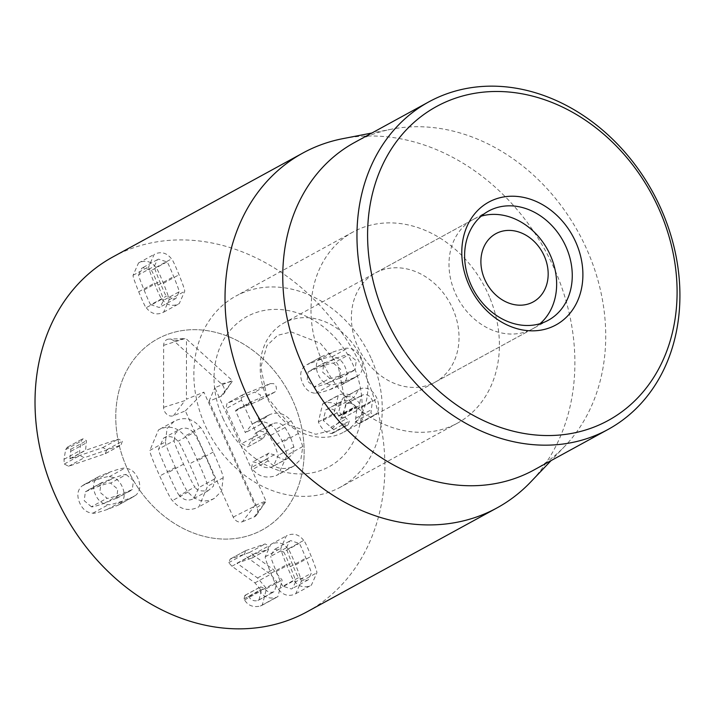 <?xml version="1.0" encoding="UTF-8"?>
<svg xmlns="http://www.w3.org/2000/svg" width="715" height="715" viewBox="0 0 715 715"><rect width="100%" height="100%" fill="white"/><g stroke="black" fill="none" stroke-linecap="round" stroke-linejoin="round"><path stroke-width="0.54" stroke-dasharray="3.58 2.68" d="M126.206 474.59L133.419 480.641L132.293 489.56L119.986 494.717C111.674 497.569 107.366 498.739 107.062 498.221L99.85 492.17L100.985 483.251L113.247 478.112C121.604 475.243 125.929 474.072 126.206 474.59L110.593 483.134L117.805 489.185L116.67 498.105L132.293 489.56M116.67 498.105L104.372 503.262C96.051 506.113 91.743 507.284 91.44 506.765L107.062 498.221M91.44 506.765L84.236 500.715L85.362 491.795L100.985 483.251M85.362 491.795L97.624 486.656C105.981 483.787 110.307 482.607 110.593 483.134M120.183 503.789C124.508 499.937 125.304 494.521 122.578 487.541C119.664 480.632 115.204 477.03 109.189 476.726C108.466 476.199 103.755 477.406 95.05 480.319L84.048 484.654L81.859 486.111C77.533 489.963 76.728 495.379 79.454 502.35C82.368 509.259 86.828 512.87 92.843 513.173C93.585 513.692 98.286 512.494 106.937 509.589L117.984 505.246L135.796 495.245L133.607 496.702L122.56 501.054C113.9 503.95 109.207 505.148 108.466 504.629C102.451 504.325 97.991 500.723 95.077 493.815C92.351 486.835 93.147 481.418 97.472 477.566L99.662 476.11L110.673 471.775C119.378 468.861 124.088 467.664 124.812 468.182C130.818 468.486 135.287 472.088 138.201 479.005C140.927 485.977 140.122 491.393 135.796 495.245M92.843 513.173L108.466 504.629M81.859 486.111L97.472 477.566M109.189 476.726L124.812 468.182M105.275 453.676L106.803 449.708L102.799 447.581L69.963 458.86L70.857 449.261L67.282 447.259L65.655 449.619L64.01 459.316L64.305 464.026L68.586 466.278L105.275 453.676L120.898 445.132L84.209 457.734L79.928 455.482L79.633 450.781L81.278 441.084L82.895 438.715L86.479 440.717L85.577 450.316L118.422 439.046L122.426 441.164L120.898 445.132M68.586 466.278L84.209 457.734M67.282 447.259L82.895 438.715L67.282 447.259M70.857 449.261L86.479 440.717M71.098 451.201L86.712 442.656M69.9 458.717L85.523 450.173M69.963 458.86L85.577 450.316M102.799 447.581L118.422 439.046M329.892 378.306L322.68 372.247L323.815 363.336L336.113 358.179C344.433 355.328 348.741 354.157 349.045 354.667L356.249 360.726L355.123 369.646L342.86 374.785C334.504 377.654 330.178 378.825 329.892 378.306L314.269 386.851L307.066 380.791L308.192 371.872L323.815 363.336M308.192 371.872L320.499 366.724C328.811 363.864 333.119 362.702 333.422 363.211L349.045 354.667M333.422 363.211L340.635 369.262L339.5 378.181L355.123 369.646M339.5 378.181L327.238 383.32C318.881 386.189 314.555 387.369 314.269 386.851M304.688 366.187C300.363 370.048 299.558 375.455 302.284 382.436C305.198 389.344 309.658 392.955 315.673 393.259C316.396 393.777 321.106 392.58 329.812 389.657L340.814 385.322L343.012 383.866C347.338 380.014 348.134 374.597 345.408 367.626C342.494 360.718 338.034 357.107 332.019 356.803C331.277 356.293 326.585 357.482 317.925 360.387L306.878 364.73L322.492 356.195L333.548 351.843C342.199 348.938 346.9 347.749 347.642 348.259C353.657 348.562 358.117 352.173 361.03 359.082C363.756 366.053 362.952 371.469 358.626 375.33L356.436 376.778L345.434 381.113C336.729 384.035 332.019 385.233 331.295 384.715C325.28 384.411 320.82 380.8 317.907 373.891C315.181 366.92 315.976 361.504 320.302 357.643M332.019 356.803L347.642 348.259M343.012 383.866L358.626 375.33M315.673 393.259L331.295 384.715M324.628 403.028L322.671 403.904L318.345 421.975C321.768 429.331 326.085 433.174 331.277 433.505L332.511 433.353L333.673 429.617L323.135 420.384L325.745 409.936L327.139 409.329C332.135 407.925 335.934 410.07 338.517 415.764L342.646 418.293L345.729 404.118L346.99 403.555C351.271 402.286 354.56 404.163 356.848 409.195L355.284 421.591L358.698 423.646L359.877 422.914C363.47 419.893 364.024 414.709 361.549 407.362C357.429 398.514 351.816 395.136 344.702 397.236L343.164 397.933L337.981 406.486C335.156 402.947 330.705 401.794 324.628 403.028L340.251 394.492C346.328 393.259 350.779 394.403 353.603 397.942L358.787 389.389L360.315 388.692C367.43 386.592 373.051 389.97 377.163 398.818C379.638 406.165 379.084 411.357 375.5 414.369L374.32 415.102L370.906 413.056L372.461 400.65C370.173 395.618 366.893 393.742 362.612 395.011L361.352 395.574L358.269 409.749L354.139 407.219C351.548 401.526 347.758 399.381 342.762 400.784L341.368 401.401L338.758 411.84L349.286 421.072L348.134 424.808L346.9 424.96C341.707 424.63 337.391 420.786 333.959 413.431L338.293 395.368L340.251 394.492M318.345 421.975L333.959 413.431M337.981 406.486L353.603 397.942M338.106 406.442L353.719 397.898M344.702 397.236L360.315 388.692M361.549 407.362L377.163 398.818M359.877 422.914L375.5 414.369L359.877 422.914M355.918 418.15L371.532 409.606M356.848 409.195L372.461 400.65M346.99 403.555L362.612 395.011M343.316 414.164L358.93 405.62M342.333 418.445L357.947 409.901M338.517 415.764L354.139 407.219M327.139 409.329L342.762 400.784M323.135 420.384L338.758 411.84M333.673 429.617L349.286 421.072M332.511 433.353L348.437 424.665L332.511 433.353M331.277 433.505L346.9 424.96M245.772 550.577L265.122 543.927L268.786 545.894L267.902 549.379L252.601 554.679L273.175 569.435L282.139 580.026L277.894 596.632L275.945 597.517C268.769 599.045 263.513 597.007 260.171 591.394L259.608 590.331L260.546 586.827L264.407 588.195C266.802 591.725 269.823 592.967 273.488 591.913L274.623 591.403L276.893 581.885L270.547 574.324L247.542 557.673L244.351 554.125L245.772 550.577L229.712 559.318L245.772 550.577M261.27 590.42L259.009 599.939L257.865 600.448C254.209 601.512 251.18 600.269 248.793 596.73L244.923 595.372L243.985 598.875L244.557 599.939C247.891 605.551 253.146 607.589 260.332 606.061L262.271 605.176L266.516 588.57L257.552 577.979L236.987 563.223L252.288 557.923L253.164 554.438L249.508 552.472L230.15 559.121L228.728 562.669L231.928 566.217L254.924 582.868L261.27 590.42L276.893 581.885M253.164 554.438L268.786 545.894M236.987 563.223L252.601 554.679M237.04 563.366L252.663 554.822M257.552 577.979L273.175 569.435M260.332 606.061L275.945 597.517M244.557 599.939L260.171 591.394M248.793 596.73L264.407 588.195M257.865 600.448L273.488 591.913M231.928 566.217L247.542 557.673M286.474 547.753L289.566 541.175L290.782 540.638L299.102 543.418C299.594 543.337 301.846 548.244 305.877 558.147C309.872 568.005 311.66 573.055 311.248 573.314L308.147 579.892L306.932 580.419L298.611 577.649C298.11 577.711 295.867 572.813 291.863 562.964C287.841 553.053 286.045 547.985 286.474 547.753L270.851 556.297L273.952 549.71L275.159 549.183L283.489 551.953L299.102 543.418M283.489 551.953C283.971 551.882 286.232 556.788 290.254 566.691C294.249 576.549 296.046 581.599 295.626 581.858L311.248 573.314M295.626 581.858L292.524 588.436L291.318 588.963L282.988 586.193L298.611 577.649M282.988 586.193C282.497 586.255 280.244 581.358 276.24 571.5C272.227 561.597 270.422 556.529 270.851 556.297M288.082 548.959C283.837 543.436 278.77 541.621 272.862 543.516L270.69 544.473L265.247 556.797C264.89 557.521 266.775 563.036 270.896 573.341C275.105 583.556 277.608 588.838 278.394 589.196C282.639 594.719 287.716 596.525 293.615 594.63L295.787 593.682L301.238 581.349C301.578 580.607 299.701 575.11 295.599 564.859C291.371 554.59 288.869 549.29 288.082 548.959L303.705 540.415C304.483 540.746 306.994 546.046 311.222 556.315C315.324 566.566 317.201 572.063 316.852 572.804L311.409 585.138L309.238 586.086C303.33 587.989 298.262 586.175 294.017 580.651C293.221 580.294 290.728 575.012 286.518 564.796C282.398 554.491 280.512 548.986 280.861 548.253L286.304 535.928L288.485 534.981C294.383 533.077 299.46 534.892 303.705 540.415M301.238 581.349L316.852 572.804M278.394 589.196L294.017 580.651M265.247 556.797L280.861 548.253M179.081 291.809L175.979 298.396L174.773 298.924L166.443 296.144C165.96 296.225 163.699 291.318 159.677 281.415C155.682 271.557 153.886 266.507 154.306 266.248L157.407 259.67L158.614 259.143L166.944 261.913C167.435 261.851 169.687 266.749 173.691 276.598C177.713 286.509 179.51 291.577 179.081 291.809L163.458 300.354L160.366 306.932L159.15 307.468L150.829 304.688L166.443 296.144M150.829 304.688C150.338 304.769 148.085 299.862 144.064 289.95C140.06 280.101 138.272 275.052 138.683 274.792L154.306 266.248M138.683 274.792L141.785 268.214L143 267.678L151.321 270.458L166.944 261.913M151.321 270.458C151.821 270.395 154.065 275.293 158.069 285.142C162.091 295.045 163.887 300.121 163.458 300.354M146.235 307.691C150.472 313.215 155.548 315.029 161.447 313.125L163.628 312.178L169.071 299.844C169.419 299.12 167.542 293.606 163.413 283.31C159.213 273.094 156.71 267.812 155.915 267.455C151.678 261.931 146.602 260.117 140.694 262.021L138.522 262.968L133.079 275.302C132.731 276.044 134.617 281.54 138.71 291.792C142.946 302.052 145.449 307.352 146.235 307.691L161.849 299.147C161.072 298.816 158.56 293.516 154.333 283.247C150.23 272.996 148.354 267.499 148.702 266.758L154.145 254.424L156.317 253.476C162.225 251.573 167.292 253.387 171.537 258.91C172.333 259.268 174.826 264.55 179.036 274.766C183.156 285.07 185.042 290.576 184.693 291.309L179.242 303.634L177.07 304.581C171.171 306.485 166.095 304.67 161.849 299.147M133.079 275.302L148.702 266.758M155.915 267.455L171.537 258.91M169.071 299.844L184.693 291.309M307.012 611.826A202.256 165.88 61.3 0 0 355.489 354.783A202.256 165.88 61.3 0 0 112.907 256.926M294.83 405.235A108.903 89.321 61.3 0 0 157.702 338.83A108.903 89.321 61.3 0 0 131.596 477.236A108.903 89.321 61.3 0 0 262.217 529.931A108.903 89.321 61.3 0 0 294.83 405.235M453.703 310.945A62.232 51.042 61.3 0 0 375.339 272.996A62.232 51.042 61.3 0 0 360.423 352.084A62.232 51.042 61.3 0 0 435.06 382.194A62.232 51.042 61.3 0 0 453.703 310.945M533.837 470.041A186.695 153.117 61.3 0 0 564.886 446.151A186.695 153.117 61.3 0 0 589.75 256.274A186.695 153.117 61.3 0 0 391.534 129.192A186.695 153.117 61.3 0 0 354.667 142.437M490.079 298.45A108.903 89.321 -118.7 0 1 457.457 423.146A108.903 89.321 -118.7 0 1 326.835 370.459A108.903 89.321 -118.7 0 1 352.942 232.044A108.903 89.321 -118.7 0 1 490.079 298.45M342.843 138.656A202.256 165.88 -118.7 0 1 557.584 276.339A202.256 165.88 -118.7 0 1 530.646 482.035M291.729 467.038L293.981 465.974L300.917 459.173L302.794 446.535L298.441 433.442L291.077 420.867C284.901 413.529 277.76 411.447 269.653 414.62L263.629 418.874L260.993 424.129L251.242 402.491L251.501 401.598L274.81 392.088L276.562 389.961L276.133 386.395L273.711 383.642L270.306 383.58L243.136 394.617L241.089 396.771L241.527 400.203L257.275 435.14L259.876 438.304L263.692 438.215L247.622 446.973L255.657 432.968L256.935 432.369C261.449 430.412 265.631 431.646 269.483 436.061L274.739 445.266L278.251 455.357L273.336 466.251L272.156 466.806C267.115 468.683 262.584 467.538 258.544 463.374L253.03 461.783L251.492 467.476L252.645 469.38C258.669 476.691 266.489 478.764 276.115 475.582L278.358 474.519L287.171 455.08L282.818 441.986L275.463 429.411C269.278 422.065 262.137 419.991 254.04 423.164L252.207 424.049L245.37 432.664L235.628 411.036L235.879 410.142L259.188 400.623L260.51 394.939L254.683 392.115L227.048 403.385L225.913 408.739L241.652 443.675L247.622 446.973L263.245 438.429L266.114 433.21L267.982 427.4L272.549 423.825C277.062 421.868 281.245 423.101 285.097 427.516L290.353 436.722L293.874 446.821L292.828 453.882L287.779 458.27C286.527 460.835 281.996 459.691 274.167 454.829L268.652 453.239L266.749 455.428L267.115 458.932L268.268 460.835C274.283 468.146 282.103 470.22 291.729 467.038L276.115 475.582M251.242 402.491L251.501 401.598L235.879 410.142L235.628 411.036L251.242 402.491M266.114 433.21L250.5 441.754M285.097 427.516L269.483 436.061M269.028 453.051L253.405 461.595M268.268 460.835L252.645 469.38M291.077 420.867L275.463 429.411M269.653 414.62L254.04 423.164M261.181 424.049L245.558 432.593M260.993 424.129L245.37 432.664M165.487 441.852C164.995 443.059 168.284 451.603 175.345 467.485C182.602 483.376 186.856 491.554 188.099 492.027C195.07 500.42 203.087 502.877 212.158 499.392L214.518 498.275L221.596 491.116L223.16 477.772C223.661 476.592 220.363 468.021 213.267 452.059C206.045 436.248 201.8 428.088 200.549 427.597C193.577 419.196 185.551 416.747 176.48 420.223L174.129 421.341L167.042 428.508L165.487 441.852L149.864 450.396C149.372 451.603 152.661 460.147 159.722 476.02C166.979 491.92 171.234 500.098 172.476 500.563C179.447 508.964 187.464 511.413 196.536 507.936L198.895 506.819L207.538 486.307C208.038 485.136 204.74 476.565 197.644 460.603C190.422 444.793 186.186 436.633 184.926 436.132C177.955 427.74 169.938 425.282 160.866 428.768L158.507 429.885L149.864 450.396M200.549 427.597L184.926 436.132M223.16 477.772L207.538 486.307M179.438 495.45C178.678 495.611 174.844 488.023 167.927 472.687C161.054 457.43 157.935 449.574 158.569 449.136L163.503 438.161L164.816 437.544C169.678 435.596 174.058 436.829 177.964 441.253C178.732 441.119 182.557 448.68 189.439 463.946C196.348 479.282 199.485 487.156 198.833 487.567L193.899 498.543L192.585 499.159C187.723 501.108 183.344 499.874 179.438 495.45L195.061 486.906C194.301 487.076 190.467 479.488 183.549 464.142C176.694 448.975 173.575 441.119 174.192 440.601L158.569 449.136M174.192 440.601L175.247 433.397L180.439 429C185.292 427.052 189.681 428.285 193.586 432.709L177.964 441.253M188.099 492.027L172.476 500.563M193.586 432.709C197.108 438.072 200.933 445.633 205.062 455.401C211.971 470.738 215.099 478.612 214.455 479.023L213.392 486.227L208.208 490.624C200.781 491.634 196.393 490.392 195.061 486.906M214.455 479.023L198.833 487.567M242.331 521.771L254.183 516.954A7.776 6.381 61.3 0 0 256.587 514.997A7.776 6.381 61.3 0 0 256.908 507.462L209.039 401.231L220.881 396.423A7.776 6.381 61.3 0 0 223.286 394.466A7.776 6.381 61.3 0 0 221.382 383.848L174.076 341.082A7.776 6.381 61.3 0 0 169.089 339.089A7.776 6.381 61.3 0 0 163.655 345.318L163.583 407.353A7.776 6.381 61.3 0 0 173.504 415.683L185.346 410.866L233.215 517.097C235.512 521.253 238.551 522.808 242.331 521.771L254.96 505.46L203.891 392.151L186.409 399.256L186.481 339.089L232.366 380.577L214.884 387.682L265.953 500.992L254.96 505.46M185.346 410.866L203.891 392.151M163.583 407.353L184.881 400.632L186.409 399.256M163.655 345.318L184.953 338.597L186.481 339.089M221.382 383.848L232.268 381.363L232.366 380.577M209.039 401.231L214.884 387.682M256.908 507.462L265.56 501.903L265.953 500.992M540.04 323.698A62.232 51.042 -118.7 0 1 532.684 328.802A62.232 51.042 -118.7 0 1 528.358 330.857A62.232 51.042 -118.7 0 1 456.688 296.108A62.232 51.042 -118.7 0 1 472.964 219.603A62.232 51.042 -118.7 0 1 481.231 216.171M266.624 396.736A62.232 51.042 -118.7 0 1 284.141 322.876A62.232 51.042 -118.7 0 1 358.787 352.978A62.232 51.042 -118.7 0 1 343.87 432.075A62.232 51.042 -118.7 0 1 339.536 434.13A62.232 51.042 -118.7 0 1 266.624 396.736M370.978 357.956A108.903 89.321 61.3 0 0 235.798 296.117A108.903 89.321 61.3 0 0 209.692 434.523A108.903 89.321 61.3 0 0 340.313 487.219A108.903 89.321 61.3 0 0 370.978 357.956M292.873 400.668A108.903 89.321 61.3 0 0 157.702 338.83A108.903 89.321 61.3 0 0 131.596 477.236A108.903 89.321 61.3 0 0 262.217 529.931A108.903 89.321 61.3 0 0 292.873 400.668M104.372 503.262L119.986 494.717M97.624 486.656L113.247 478.112M106.937 509.589L122.56 501.054M95.05 480.319L110.673 471.775M106.803 449.708L122.426 441.164M64.305 464.026L79.928 455.482M64.01 459.316L79.633 450.781M65.655 449.619L81.278 441.084M320.499 366.724L336.113 358.179M327.238 383.32L342.86 374.785M317.925 360.387L333.548 351.843M329.812 389.657L345.434 381.113M355.284 421.591L370.906 413.056M343.486 414.602L359.109 406.057M338.713 416.237L354.327 407.693M330.723 427.347L346.337 418.811M249.508 552.472L265.122 543.927M251.805 558.129L267.428 549.594M266.516 588.57L282.139 580.026M243.985 598.875L259.608 590.331M245.424 595.157L261.046 586.613M254.924 582.868L270.547 574.324M228.728 562.669L244.351 554.125M290.254 566.691L305.877 558.147M276.24 571.5L291.863 562.964M295.599 564.859L311.222 556.315M270.896 573.341L286.518 564.796M144.064 289.95L159.677 281.415M158.069 285.142L173.691 276.598M138.71 291.792L154.333 283.247M163.413 283.31L179.036 274.766M257.275 435.14L241.652 443.675M272.549 423.825L256.935 432.369M290.353 436.722L274.739 445.266M293.874 446.821L278.251 455.357M287.779 458.27L272.156 466.806M274.167 454.829L258.544 463.374M267.115 458.932L251.492 467.476M302.794 446.535L287.171 455.08M298.441 433.442L282.818 441.986M274.256 392.347L258.633 400.892M270.306 383.58L254.683 392.115M243.136 394.617L227.513 403.162M241.527 400.203L225.913 408.739M213.267 452.059L197.644 460.603M183.549 464.142L167.927 472.687M175.345 467.485L159.722 476.02M205.062 455.401L189.439 463.946M233.215 517.097L253.718 506.721M173.504 415.683L184.881 400.632M174.076 341.082L184.953 338.597L169.089 339.089M220.881 396.423L232.268 381.363L223.286 394.466M254.183 516.954L265.56 501.903L256.587 514.997M222.901 418.159A85.568 70.177 61.3 0 0 351.038 445.883A85.568 70.177 61.3 0 0 290.227 310.954A85.568 70.177 61.3 0 0 222.901 418.159M130.988 490.481L115.365 499.025M102.281 482.33L86.667 490.874M117.984 505.246L133.607 496.702M84.048 484.654L99.662 476.11M105.731 453.471L121.344 444.927M325.111 362.407L309.497 370.951M353.818 370.567L338.195 379.111M306.878 364.73L322.492 356.195M340.814 385.322L356.436 376.778M322.671 403.904L338.293 395.368M343.164 397.933L358.787 389.389M359.189 423.423L374.812 414.879M345.729 404.118L361.352 395.574M342.646 418.293L358.269 409.749M325.745 409.936L341.368 401.401M252.288 557.923L267.902 549.379M262.271 605.176L277.894 596.632M244.923 595.372L260.546 586.827M259.009 599.939L274.623 591.403M289.566 541.175L273.952 549.71M308.147 579.892L292.524 588.436M295.787 593.682L311.409 585.138M270.69 544.473L286.304 535.928M175.979 298.396L160.366 306.932M157.407 259.67L141.785 268.214M138.522 262.968L154.145 254.424M163.628 312.178L179.242 303.634M488.577 211.059L375.339 272.996M548.307 320.257L435.06 382.194M352.942 232.044L235.798 296.117M457.457 423.146L340.313 487.219M391.534 129.192L371.925 132.999M564.886 446.151L551.095 460.603M271.28 424.424L255.657 432.968M288.958 457.707L273.336 466.251M268.652 453.239L253.03 461.783M293.981 465.974L278.358 474.519M267.821 415.513L252.207 424.049M251.412 401.642L235.789 410.187M274.81 392.088L259.188 400.623M242.671 394.841L227.048 403.385M174.129 421.341L158.507 429.885M163.503 438.161L179.125 429.617M214.518 498.275L198.895 506.819M193.899 498.543L209.513 489.998M472.964 219.603L284.141 322.876M532.684 328.802L343.87 432.075M266.892 396.825L260.832 367.17L266.954 345.595L277.626 335.308L291.309 331.957L320.32 343.227L337.864 364.221L345.846 405.62L340.242 420.885L330.008 430.779L315.762 434.291L290.156 425.345L266.892 396.825"/><path stroke-width="1.07" d="M302.91 153.01L112.907 256.926A202.256 165.88 61.3 0 0 52.329 488.506A202.256 165.88 61.3 0 0 307.012 611.826L497.005 507.909A202.256 165.88 -118.7 0 1 242.331 384.59A202.256 165.88 -118.7 0 1 302.91 153.01A202.256 165.88 -118.7 0 1 342.843 138.656L371.925 132.999M566.941 249.008A62.232 51.042 -118.7 0 1 548.307 320.257A62.232 51.042 -118.7 0 1 473.661 290.156A62.232 51.042 -118.7 0 1 488.577 211.059A62.232 51.042 -118.7 0 1 566.941 249.008M576.907 244.789A70.007 57.423 61.3 0 0 472.329 216.895A70.007 57.423 61.3 0 0 517.803 328.891A70.007 57.423 61.3 0 0 576.907 244.789M382.909 311.409A178.92 146.736 -118.7 0 1 533.953 96.48A178.92 146.736 -118.7 0 1 650.176 382.695A178.92 146.736 -118.7 0 1 382.909 311.409M372.944 315.628A186.695 153.117 61.3 0 0 608.027 429.465A186.695 153.117 61.3 0 0 663.94 215.698A186.695 153.117 61.3 0 0 428.857 101.861A186.695 153.117 61.3 0 0 372.944 315.628M428.857 101.861L354.667 142.437A186.695 153.117 61.3 0 0 309.908 379.71A186.695 153.117 61.3 0 0 533.837 470.041L608.027 429.465M551.095 460.603L530.646 482.035A202.256 165.88 -118.7 0 1 497.005 507.909M530.494 303.205A38.896 31.898 -118.7 0 1 480.909 260.519A38.896 31.898 -118.7 0 1 532.201 239.668A38.896 31.898 -118.7 0 1 530.494 303.205M481.231 216.171A62.232 51.042 -118.7 0 1 547.601 249.714A62.232 51.042 -118.7 0 1 540.04 323.698"/></g></svg>
